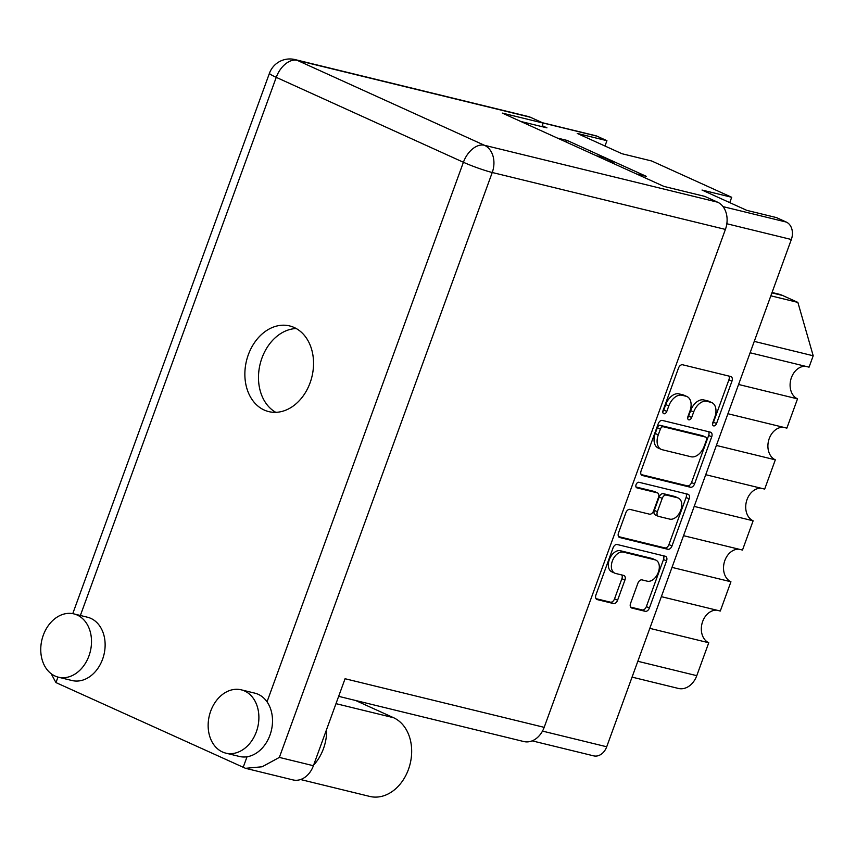 <?xml version="1.0" encoding="UTF-8"?>
<svg xmlns="http://www.w3.org/2000/svg" width="856" height="856" viewBox="0 0 856 856"><rect width="100%" height="100%" fill="white"/><g stroke="black" fill="none" stroke-linecap="round" stroke-linejoin="round"><path stroke-width="1.28" d="M655.899 560.134L652.85 558.754A11.406 7.287 114.4 0 0 652.026 558.465L620.343 550.729A11.406 7.287 114.4 0 0 609.301 559.653A11.406 7.287 114.4 0 0 611.74 571.787L614.79 573.167A11.406 7.287 114.4 0 0 615.614 573.456L623.703 575.425A4.259 2.728 114.4 0 1 624.013 575.532A4.259 2.728 114.4 0 1 624.923 580.068L617.593 600.217A4.259 2.728 114.4 0 1 613.463 603.555L597.156 599.575A4.259 2.728 114.4 0 1 596.846 599.468A4.259 2.728 114.4 0 1 595.937 594.931L613.067 547.851A4.259 2.728 114.4 0 1 617.197 544.512L665.326 556.261A4.259 2.728 114.4 0 1 665.636 556.368A4.259 2.728 114.4 0 1 666.546 560.905L649.404 607.985A4.259 2.728 114.4 0 1 645.285 611.323L631.782 608.028A4.259 2.728 114.4 0 1 631.471 607.921A4.259 2.728 114.4 0 1 630.562 603.384L637.891 583.236A4.259 2.728 114.4 0 1 642.021 579.897L647.297 581.192A11.406 7.287 114.4 0 0 658.093 572.899A11.406 7.287 114.4 0 0 655.899 560.134A11.406 7.287 114.4 0 0 655.065 559.845L623.382 552.109A11.406 7.287 114.4 0 0 612.35 561.033A11.406 7.287 114.4 0 0 614.79 573.167M636.083 484.614A2.985 1.905 114.4 0 0 636.725 487.792A2.985 1.905 114.4 0 0 636.939 487.867L657.258 492.831A4.259 2.728 114.4 0 1 657.568 492.938A4.259 2.728 114.4 0 1 658.489 497.464L653.62 510.839A4.259 2.728 114.4 0 1 649.49 514.167L629.973 509.406A4.259 2.728 114.4 0 0 625.854 512.744L618.514 532.892A4.259 2.728 114.4 0 0 619.423 537.429A4.259 2.728 114.4 0 0 619.733 537.536L667.862 549.285A4.259 2.728 114.4 0 0 671.992 545.946L689.123 498.866A4.259 2.728 114.4 0 0 688.213 494.329A4.259 2.728 114.4 0 0 687.903 494.222L638.972 482.281A2.985 1.905 114.4 0 0 636.083 484.614M642.321 475.497L690.45 487.246A4.259 2.728 114.4 0 0 694.569 483.908L711.711 436.828A4.259 2.728 114.4 0 0 710.79 432.291A4.259 2.728 114.4 0 0 710.48 432.184L662.362 420.435A4.259 2.728 114.4 0 0 658.232 423.774L641.101 470.854A4.259 2.728 114.4 0 0 642.011 475.39A4.259 2.728 114.4 0 0 642.321 475.497L641.722 475.219M542.383 122.708L595.594 135.697A13.899 10.614 103.7 0 1 597.039 136.19L606.925 140.684L577.233 133.429L621.98 153.727L651.662 160.982L731.709 197.287L702.016 190.043L746.753 210.341L776.446 217.585L786.332 222.079A13.899 10.614 103.7 0 1 791.34 239.498L606.711 746.774A13.899 10.614 103.7 0 1 593.668 755.859L532.165 740.847M714.792 417.161L712.791 422.65A2.985 1.905 114.4 0 0 713.433 425.817A2.985 1.905 114.4 0 0 716.536 423.56L731.966 381.166A4.259 2.728 114.4 0 0 731.056 376.629A4.259 2.728 114.4 0 0 730.746 376.522L682.617 364.774A4.259 2.728 114.4 0 0 678.487 368.112L663.058 410.505A2.985 1.905 114.4 0 0 663.7 413.683A2.985 1.905 114.4 0 0 666.803 411.415L668.803 405.937A13.643 8.721 114.4 0 1 682.007 395.258L686.009 396.232A13.643 8.721 114.4 0 1 687.004 396.574A13.643 8.721 114.4 0 1 689.925 411.094L687.924 416.572A2.985 1.905 114.4 0 0 688.566 419.75A2.985 1.905 114.4 0 0 691.669 417.493L693.67 412.004A13.643 8.721 114.4 0 1 706.863 401.325L710.876 402.309A13.643 8.721 114.4 0 1 711.871 402.641A13.643 8.721 114.4 0 1 714.792 417.161M520.79 121.466L546.963 127.854L542.244 125.714M636.436 173.939L646.269 176.336L567.132 140.438L557.31 138.041M567.132 140.438L566.49 142.203M729.761 202.626L731.709 197.287M604.989 146.023L606.925 140.684M649.811 628.358L708.757 642.749L696.773 675.673A19.549 14.927 103.7 0 1 678.433 688.449L632.06 677.117M661.346 596.653L720.292 611.034L730.938 581.77L672.003 567.389M716.707 610.168A16.938 12.936 -76.3 0 0 701.952 623.821A16.938 12.936 -76.3 0 0 708.757 642.749M683.537 535.674L742.484 550.066L753.13 520.801L694.195 506.41M738.899 549.188A16.938 12.936 -76.3 0 0 724.144 562.852A16.938 12.936 -76.3 0 0 730.938 581.77M705.729 474.706L764.676 489.097L775.322 459.833L716.386 445.441M761.091 488.22A16.938 12.936 -76.3 0 0 746.336 501.884A16.938 12.936 -76.3 0 0 753.13 520.801M727.921 413.737L786.867 428.128L797.514 398.864L738.578 384.472M783.283 427.251A16.938 12.936 -76.3 0 0 768.528 440.915A16.938 12.936 -76.3 0 0 775.322 459.833M750.113 352.768L809.059 367.16L813.2 355.775L754.254 341.384M805.475 366.282A16.938 12.936 -76.3 0 0 790.719 379.936A16.938 12.936 -76.3 0 0 797.514 398.864M770.849 295.812L797.878 302.414L813.2 355.775M772.048 292.495L778.564 294.09A39.098 29.864 103.7 0 1 782.609 295.481L797.878 302.414M711.871 402.641L708.822 401.261A13.643 8.721 114.4 0 0 707.837 400.918L710.876 402.309M687.678 417.653A2.985 1.905 114.4 0 0 688.631 416.112L690.621 410.623A13.643 8.721 114.4 0 1 703.825 399.945L707.837 400.918M687.004 396.574L683.965 395.194A13.643 8.721 114.4 0 0 682.97 394.851L686.009 396.232M662.812 411.586A2.985 1.905 114.4 0 0 663.764 410.035L665.754 404.556A13.643 8.721 114.4 0 1 678.958 393.878L682.97 394.851M712.545 423.72A2.985 1.905 114.4 0 0 713.487 422.179L728.916 379.786A4.259 2.728 114.4 0 0 728.884 376.073M641.133 474.566L687.4 485.866A4.259 2.728 114.4 0 0 691.53 482.527L708.661 435.447A4.259 2.728 114.4 0 0 708.618 431.734M706.361 440.305A2.985 1.905 114.4 0 0 705.729 437.127A2.985 1.905 114.4 0 0 705.515 437.052L663.272 426.737A2.985 1.905 114.4 0 0 660.383 429.07L658.275 434.859A13.643 8.721 114.4 0 0 661.196 449.379A13.643 8.721 114.4 0 0 662.18 449.71L691.06 456.762A13.643 8.721 114.4 0 0 704.263 446.083L706.361 440.305M702.883 435.854A2.985 1.905 114.4 0 0 702.68 435.747A2.985 1.905 114.4 0 0 702.466 435.672L705.515 437.052M661.196 449.379L658.146 447.998A13.643 8.721 114.4 0 1 655.225 433.478L657.333 427.69A2.985 1.905 114.4 0 1 660.222 425.357L702.466 435.672M686.041 493.773A4.259 2.728 114.4 0 1 686.084 497.486L668.943 544.566L671.992 545.946M618.556 536.605L664.823 547.904A4.259 2.728 114.4 0 0 668.943 544.566M654.808 491.719A4.259 2.728 114.4 0 0 654.53 491.547A4.259 2.728 114.4 0 0 654.219 491.44L636.008 487M669.745 519.121A11.406 7.287 114.4 0 0 680.541 510.829A11.406 7.287 114.4 0 0 678.348 498.053A11.406 7.287 114.4 0 0 677.513 497.775L666.353 495.046A4.259 2.728 114.4 0 0 662.223 498.385L657.365 511.749A4.259 2.728 114.4 0 0 658.275 516.286A4.259 2.728 114.4 0 0 658.585 516.393L669.745 519.121M678.348 498.053L675.298 496.673A11.406 7.287 114.4 0 0 674.475 496.394L677.513 497.775M655.536 515.012A4.259 2.728 114.4 0 1 655.236 514.905A4.259 2.728 114.4 0 1 654.316 510.369L659.184 497.004A4.259 2.728 114.4 0 1 663.314 493.666L674.475 496.394M595.979 598.654L610.424 602.175A4.259 2.728 114.4 0 0 614.544 598.836L621.884 578.688A4.259 2.728 114.4 0 0 621.841 574.975M630.594 607.107L642.235 609.943A4.259 2.728 114.4 0 0 646.366 606.604L663.496 559.524A4.259 2.728 114.4 0 0 663.464 555.812M596.258 155.706L600.933 156.851A54.303 41.473 103.7 0 1 606.551 158.788A54.303 41.473 103.7 0 1 614.801 164.117M313.617 765.136A41.27 31.522 -76.3 0 0 323.45 748.7A41.27 31.522 -76.3 0 0 326.671 729.259M300.552 779.527L369.739 796.422A41.27 31.522 -76.3 0 0 408.44 769.448A41.27 31.522 -76.3 0 0 393.578 717.713L355.572 700.476M43.303 635.184A32.581 24.888 -76.3 0 0 58.401 677.192A32.581 24.888 -76.3 0 0 88.96 655.899A32.581 24.888 -76.3 0 0 73.862 613.891A32.581 24.888 -76.3 0 0 43.303 635.184M58.401 677.192L72.022 680.52A32.581 24.888 -76.3 0 0 102.581 659.227A32.581 24.888 -76.3 0 0 87.473 617.219L73.862 613.891M210.694 711.133A32.581 24.888 -76.3 0 0 225.791 753.13A32.581 24.888 -76.3 0 0 256.34 731.837A32.581 24.888 -76.3 0 0 241.242 689.829A32.581 24.888 -76.3 0 0 210.694 711.133M225.791 753.13L239.413 756.458A32.581 24.888 -76.3 0 0 247.031 756.768A32.581 24.888 -76.3 0 0 269.961 735.165A32.581 24.888 -76.3 0 0 267.029 701.824A32.581 24.888 -76.3 0 0 254.863 693.157L241.242 689.829M310.097 382.793A44.095 33.673 -76.3 0 0 289.67 325.943A44.095 33.673 -76.3 0 0 248.315 354.759A44.095 33.673 -76.3 0 0 268.752 411.608A44.095 33.673 -76.3 0 0 310.097 382.793M275.793 412.335A44.095 33.673 103.7 0 1 261.936 358.086A44.095 33.673 103.7 0 1 296.251 328.544M57.962 677.075L55.95 682.585L245.512 768.313L262.139 766.773L279.356 757.41L313.403 765.724L345.064 678.733L544.181 727.343A21.721 16.585 103.7 0 1 523.808 741.542L338.655 696.345M313.403 765.724A21.721 16.585 103.7 0 1 293.03 779.923L245.512 768.313M55.95 682.585L51.157 673.704M267.029 701.824L463.406 162.266L276.242 77.35A21.721 13.878 -65.6 0 1 297.257 60.359A21.721 16.585 -76.3 0 0 295.01 59.578L528.173 116.502A21.721 16.585 103.7 0 1 530.42 117.272L297.257 60.359L484.421 145.274L717.585 202.187L704.809 196.399L663.946 186.415L502.344 113.099L543.207 123.071L530.42 117.272M541.912 126.624L543.207 123.071M717.585 202.187A21.721 16.585 103.7 0 1 725.407 229.419L544.181 727.343M620.343 550.729L623.382 552.109M606.711 746.774L542.49 731.099M791.34 239.498L726.83 223.748M597.039 136.19L543.089 123.018M786.332 222.079L723.042 206.628M637.827 661.281L696.773 675.673M771.909 292.87L782.609 295.481M703.825 399.945L706.863 401.325M690.621 410.623L693.67 412.004M688.631 416.112L691.669 417.493M678.958 393.878L682.007 395.258M665.754 404.556L668.803 405.937M663.764 410.035L666.803 411.415M728.916 379.786L731.966 381.166M713.487 422.179L716.536 423.56M687.4 485.866L690.45 487.246M708.661 435.447L711.711 436.828M691.53 482.527L694.569 483.908M660.222 425.357L663.272 426.737M657.333 427.69L660.383 429.07M655.225 433.478L658.275 434.859M686.084 497.486L689.123 498.866M664.823 547.904L667.862 549.285M619.145 537.268L619.733 537.536M654.219 491.44L657.258 492.831M663.314 493.666L666.353 495.046M659.184 497.004L662.223 498.385M654.316 510.369L657.365 511.749M652.026 558.465L655.065 559.845M621.884 578.688L624.923 580.068M614.544 598.836L617.593 600.217M610.424 602.175L613.463 603.555M596.568 599.307L597.156 599.575M663.496 559.524L666.546 560.905M646.366 606.604L649.404 607.985M642.235 609.943L645.285 611.323M631.182 607.76L631.782 608.028M335.991 703.653L393.578 717.713M243.125 767.5L247.031 756.768M725.407 229.419L492.243 172.495A21.721 16.585 -76.3 0 0 484.421 145.274A21.721 13.878 -65.6 0 0 463.406 162.266A21.721 2.001 20 0 0 492.243 172.495L279.356 757.41M295.01 59.578A21.721 21.721 0 0 0 269.447 73.252A21.721 2.001 -160 0 0 276.242 77.35L80.378 615.485M702.68 435.747L705.729 437.127M654.53 491.547L657.568 492.938M655.236 514.905L658.275 516.286M269.447 73.252L72.76 613.656"/></g></svg>
